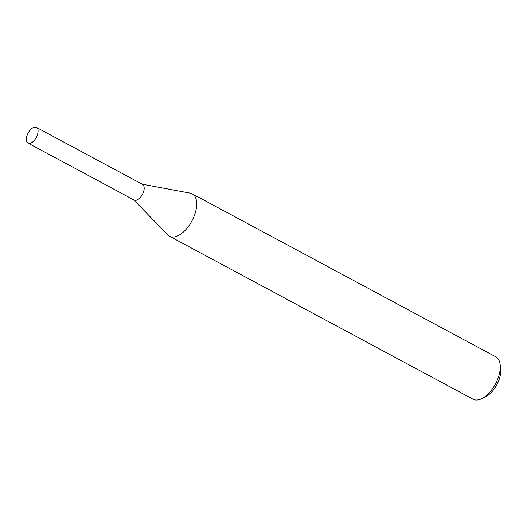 <?xml version="1.0" encoding="UTF-8"?>
<svg xmlns="http://www.w3.org/2000/svg" width="527" height="527" viewBox="0 0 527 527"><rect width="100%" height="100%" fill="white"/><g stroke="black" fill="none" stroke-linecap="round" stroke-linejoin="round"><path stroke-width="0.79" d="M133.772 199.871L167.817 234.983A24.058 12.529 -61.8 0 0 169.47 236.234A24.058 12.529 -61.8 0 0 171.051 236.84A24.058 12.529 -61.8 0 0 192.632 219.535A24.058 12.529 -61.8 0 0 192.223 193.85A24.058 12.529 -61.8 0 0 190.267 193.165L142.191 184.186M169.47 236.234L473.055 399.216A24.058 12.529 -61.8 0 0 474.636 399.815A24.058 12.529 -61.8 0 0 482.159 398.425A24.058 12.529 -61.8 0 0 500.182 364.855A24.058 12.529 -61.8 0 0 495.808 356.825L192.223 193.85M482.159 398.425L486.23 396.291A19.242 10.026 -61.8 0 0 500.65 369.427L500.182 364.855M133.496 199.588A8.9 4.638 -61.8 0 0 134.695 200.273A8.9 4.638 -61.8 0 0 142.982 193.211A8.9 4.638 -61.8 0 0 141.803 184.114M28.003 143.087L134.108 200.049A8.9 4.638 -61.8 0 0 134.695 200.273A8.9 4.638 -61.8 0 0 142.679 193.87A8.9 4.638 -61.8 0 0 142.527 184.364L36.422 127.402A8.9 4.638 -61.8 0 0 35.843 127.185A8.9 4.638 -61.8 0 0 27.859 133.588A8.9 4.638 -61.8 0 0 28.003 143.087A8.9 4.638 -61.8 0 0 28.59 143.311A8.9 4.638 -61.8 0 0 36.574 136.908A8.9 4.638 -61.8 0 0 36.422 127.402"/></g></svg>
